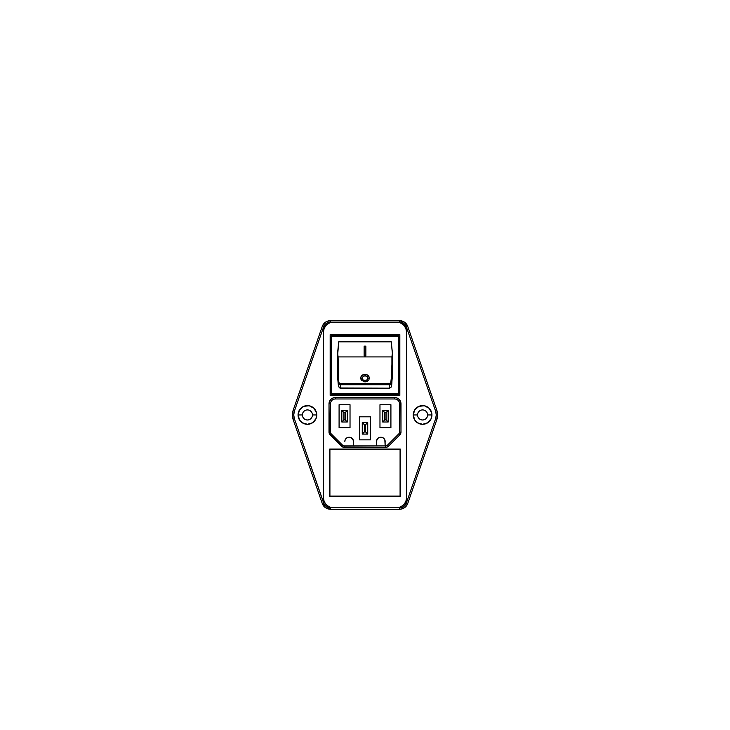 <?xml version="1.0" encoding="UTF-8"?>
<svg xmlns="http://www.w3.org/2000/svg" width="730" height="730" viewBox="0 0 730 730"><rect width="100%" height="100%" fill="white"/><g stroke="black" fill="none" stroke-linecap="round" stroke-linejoin="round"><path stroke-width="1.09" d="M417.542 414.95A5.037 5.037 0 0 0 422.579 419.987A5.037 5.037 0 0 0 427.616 414.95L431.941 414.95A9.353 9.353 0 0 1 422.579 424.303A9.353 9.353 0 0 1 413.226 414.95L417.542 414.95A5.037 5.037 0 0 1 422.579 409.913A5.037 5.037 0 0 1 427.616 414.95A5.037 5.037 0 0 1 422.579 419.987A5.037 5.037 0 0 1 417.542 414.95L413.226 414.95L414.804 420.151L417.377 422.734L422.579 424.303L427.78 422.734L431.229 418.527L431.759 413.125L429.194 408.335L424.404 405.77L419.002 406.309L414.804 409.749L413.226 414.95A9.353 9.353 0 0 1 422.579 405.597A9.353 9.353 0 0 1 431.941 414.95L427.616 414.95A5.037 5.037 0 0 0 422.579 409.913A5.037 5.037 0 0 0 417.542 414.95L417.642 413.965M302.384 414.95A5.037 5.037 0 0 0 307.421 419.987A5.037 5.037 0 0 0 312.458 414.95L316.774 414.95A9.353 9.353 0 0 1 307.421 424.303A9.353 9.353 0 0 1 298.059 414.95L302.384 414.95A5.037 5.037 0 0 1 307.421 409.913A5.037 5.037 0 0 1 312.458 414.95A5.037 5.037 0 0 1 307.421 419.987A5.037 5.037 0 0 1 302.384 414.95L298.059 414.95L299.638 420.151L302.22 422.734L307.421 424.303L312.623 422.734L316.063 418.527L316.601 413.125L314.037 408.335L309.246 405.77L303.835 406.309L299.638 409.749L298.059 414.95A9.353 9.353 0 0 1 307.421 405.597A9.353 9.353 0 0 1 316.774 414.95L312.458 414.95A5.037 5.037 0 0 0 307.421 409.913A5.037 5.037 0 0 0 302.384 414.95L302.476 413.965M365 380.868A2.884 2.61 0 0 0 367.884 378.249A2.884 2.61 0 0 0 367.874 378.222L367.035 380.102L365 380.868L362.965 380.102L362.116 378.249A2.884 2.61 0 0 0 362.116 378.249A2.884 2.61 0 0 0 365 380.868M366.104 380.512L362.965 379.974L362.335 377.227L365 375.621L367.665 377.227L367.035 379.974L363.896 380.512L362.609 379.6L362.116 378.204L363.403 376.06L365.566 375.676L367.4 376.78L367.655 379.171L366.104 380.512M361.952 380.859L360.711 378.633L361.341 376.16L363.567 374.526L365 374.335A4.316 3.915 0 0 0 360.684 378.222L360.766 377.492M391.919 356.915L338.081 356.915L337.616 352.846L338.711 341.822L391.289 341.822L392.384 352.846L391.18 382.529L389.756 383.615L340.244 383.615L338.82 382.529L338.109 383.004L338.82 382.529L338.081 356.915L391.919 356.915L391.919 372.346L390.723 383.296L339.724 383.533L338.82 382.529L338.081 372.346L337.36 372.629L338.109 383.004C338.3 384.044 339.012 384.619 340.244 384.71L389.756 384.71L389.756 384.035L340.244 384.035L340.244 384.71L389.756 384.71L389.373 388.177L340.627 388.177L340.244 384.035L389.756 384.035L389.373 388.177L339.833 388.013L338.455 386.124L337.671 377.985L337.37 359.762M322.249 326.465L323.609 326.94L294.382 411.173A11.516 11.516 0 0 0 293.743 414.95L292.301 414.95L293.022 419.193L322.249 503.435L323.609 502.961A7.2 7.2 0 0 0 330.407 507.797L330.407 509.239L330.407 507.797L333.473 507.797A10.074 10.074 0 0 1 323.399 497.723L323.399 332.177L323.399 497.723L324.166 501.583L326.346 504.85L329.622 507.031L333.473 507.797L328.217 507.459L325.379 505.753L324.056 503.983L294.382 418.728A11.516 11.516 0 0 1 293.743 414.95L292.301 414.95A12.957 12.957 0 0 0 293.022 419.193L294.382 418.728L293.743 414.95L294.382 411.173L323.609 326.94L325.379 324.147L327.186 322.861L333.473 322.103L329.622 322.87L326.346 325.051L324.166 328.327L323.399 332.177A10.074 10.074 0 0 1 333.473 322.103L330.407 322.103L330.407 320.662A8.641 8.641 0 0 0 322.249 326.465L324.375 323.116L326.547 321.574L330.407 320.662L330.407 322.103A7.2 7.2 0 0 0 323.609 326.94L322.249 326.465A8.641 8.641 0 0 1 330.407 320.662L399.593 320.662L404.602 322.259L407.751 326.465L406.391 326.94L435.618 411.173L436.257 414.95L435.618 418.728L406.391 502.961L404.621 505.753L402.814 507.04L396.527 507.797L400.378 507.031L403.654 504.85L405.834 501.583L406.601 497.723A10.074 10.074 0 0 1 396.527 507.797L399.593 507.797L399.593 509.239L399.593 507.797A7.2 7.2 0 0 0 406.391 502.961L407.751 503.435L405.624 506.784L402.221 508.828L399.593 509.239A8.641 8.641 0 0 0 407.751 503.435A8.641 8.641 0 0 1 399.593 509.239L330.407 509.239L325.398 507.642L322.249 503.435A8.641 8.641 0 0 0 330.407 509.239A8.641 8.641 0 0 1 322.249 503.435L323.609 502.961L294.382 418.728L293.022 419.193A12.957 12.957 0 0 1 292.301 414.95L293.022 410.707A12.957 12.957 0 0 0 292.301 414.95A12.957 12.957 0 0 1 293.022 410.707L294.382 411.173L293.022 410.707L322.249 326.465L293.022 410.707M436.978 410.707L407.751 326.465A8.641 8.641 0 0 0 399.593 320.662L399.593 322.103L396.527 322.103A10.074 10.074 0 0 1 406.601 332.177L406.601 497.723L406.601 332.177L405.834 328.327L403.654 325.051L400.378 322.87L396.527 322.103L399.593 322.103L399.593 320.662A8.641 8.641 0 0 1 407.751 326.465L436.978 410.707L435.618 411.173L436.978 410.707L437.699 414.95L436.978 419.193L435.618 418.728L406.391 502.961L407.751 503.435L436.978 419.193A12.957 12.957 0 0 0 436.978 410.707A12.957 12.957 0 0 1 436.978 419.193L407.751 503.435M421.593 419.896L422.579 419.987M427.524 415.936L427.616 414.95M423.564 410.014L422.579 409.913M306.436 419.896L307.421 419.987M312.358 415.936L312.458 414.95M308.407 410.014L307.421 409.913M385.075 440.619L385.157 445.902L384.838 439.843L383.296 437.963L380.978 437.261A4.17 4.17 0 0 1 385.157 441.44M399.173 401.993L398.726 401.144M395.605 399.064L394.656 398.972A4.891 4.891 0 0 1 399.547 403.863L399.547 432.078A2.446 2.446 0 0 1 398.835 433.812L387.457 445.181A2.446 2.446 0 0 1 385.732 445.902L344.268 445.902A2.446 2.446 0 0 1 342.543 445.181L331.165 433.812A2.446 2.446 0 0 1 330.453 432.078L330.453 403.863A4.891 4.891 0 0 1 335.344 398.972L334.395 399.064M331.274 401.144L330.827 401.993M330.544 402.914L330.453 403.863L329.011 403.863L329.495 401.445L330.863 399.392L332.926 398.014L335.344 397.531L394.656 397.531L397.074 398.014L399.137 399.392L400.87 402.632L400.989 432.078L399.848 434.834L388.479 446.203L386.489 447.262L342.781 447.043L329.312 433.565L329.011 403.863L329.011 432.078A3.887 3.887 0 0 0 330.152 434.834L331.165 433.812A2.446 2.446 0 0 1 330.453 432.078L329.011 432.078L330.453 432.078L330.453 403.863A4.891 4.891 0 0 1 335.344 398.972L394.656 398.972L394.656 397.531L335.344 397.531A6.333 6.333 0 0 0 329.011 403.863L330.453 403.863M344.843 441.44L345.162 439.843L346.704 437.963L349.022 437.261L350.911 437.58L353.165 439.843L353.484 445.902L353.484 441.44A4.17 4.17 0 0 0 349.305 437.261L349.022 437.261A4.17 4.17 0 0 0 344.843 441.44L344.925 440.619M379.874 437.343L378.368 437.963L376.835 439.843L376.516 445.902L376.516 441.44A4.17 4.17 0 0 1 380.695 437.261M364.151 381.854L367.4 381.306L368.988 379.655L368.997 376.735L366.661 374.609L363.348 374.609L361.003 376.735L361.012 379.646L364.151 381.854M365.867 355.93L365.867 346.148L364.133 346.148L364.133 355.93L365.867 355.93L365.867 346.148L364.133 346.148L364.133 355.93L364.133 346.148L365.867 346.148L365.867 355.93L364.133 355.93M392.63 359.762L392.64 372.629L391.545 386.124A178.494 178.494 0 0 0 391.764 384.245A178.494 178.494 0 0 0 391.891 383.004L392.603 358.457M331.748 394.51L398.251 394.51A0.721 0.721 0 0 0 398.972 393.789A0.721 0.721 0 0 1 398.251 394.51L398.251 393.789L331.748 393.789L331.748 394.51L331.748 393.789L398.251 393.789L398.251 336.211L331.748 336.211L331.748 393.789L331.748 336.211L331.028 336.211L331.748 335.49L398.251 335.49L398.972 336.211L398.762 394.3L331.238 394.3L331.028 336.211L331.028 393.789L331.748 393.789L331.028 393.789A0.721 0.721 0 0 0 331.748 394.51A0.721 0.721 0 0 1 331.028 393.789M391.335 386.882L391.545 386.124L390.842 387.566L389.373 388.177M337.397 358.457L338.711 341.822L391.289 341.822L392.567 355.857L392.384 352.846L391.928 356.842M407.751 326.465L406.391 326.94A7.2 7.2 0 0 0 399.593 322.103L403.763 323.436L406.391 326.94L435.618 411.173A11.516 11.516 0 0 1 435.618 418.728L436.978 419.193M330.407 509.239L399.593 509.239M293.022 419.193L322.249 503.435M399.593 320.662L330.407 320.662M333.473 507.797L396.527 507.797L333.473 507.797M396.527 322.103L333.473 322.103L396.527 322.103M330.161 395.377L330.161 334.623L399.839 334.623L399.839 395.377L330.161 395.377L330.161 334.623L399.839 334.623L399.839 395.377L330.161 395.377M329.732 496.281L329.732 449.069L400.268 449.069L400.268 496.281L329.732 496.281L329.732 449.069L400.268 449.069L400.268 496.281L329.732 496.281M342.543 445.181L331.165 433.812L330.152 434.834L341.521 446.203L342.543 445.181L341.521 446.203A3.887 3.887 0 0 0 344.268 447.344L344.268 445.902A2.446 2.446 0 0 1 342.543 445.181M335.344 398.972L335.344 397.531L335.344 398.972L394.656 398.972A4.891 4.891 0 0 1 399.547 403.863L400.989 403.863A6.333 6.333 0 0 0 394.656 397.531L394.656 398.972M385.732 445.902L344.268 445.902L344.268 447.344L385.732 447.344L385.732 445.902L385.732 447.344A3.887 3.887 0 0 0 388.479 446.203L387.457 445.181A2.446 2.446 0 0 1 385.732 445.902M398.835 433.812L387.457 445.181L388.479 446.203L399.848 434.834L398.835 433.812L399.848 434.834A3.887 3.887 0 0 0 400.989 432.078L400.989 403.863L399.547 403.863L399.547 432.078L400.989 432.078L399.547 432.078A2.446 2.446 0 0 1 398.835 433.812M329.914 496.099L329.914 449.251L400.086 449.251L400.086 496.099L329.914 496.099L400.086 496.099L400.086 449.251L329.914 449.251L329.914 496.099M331.028 336.211A0.721 0.721 0 0 1 331.748 335.49L331.028 336.211L331.748 336.211L331.748 335.49L331.748 336.211L398.251 336.211L398.251 335.49L331.748 335.49M398.251 335.49A0.721 0.721 0 0 1 398.972 336.211L398.251 335.49L398.251 336.211L398.972 336.211L398.251 336.211L398.251 394.51M398.972 393.789L398.251 393.789L398.972 393.789L398.972 336.211M392.548 355.537A178.494 178.494 0 0 0 392.384 352.846M338.072 356.842L337.616 352.846A178.494 178.494 0 0 0 337.433 355.857L337.36 372.51M338.455 386.124L338.109 383.004A178.494 178.494 0 0 0 338.236 384.245A178.494 178.494 0 0 0 338.455 386.124L339.35 387.73L340.627 388.177L340.244 384.71M392.64 372.629L391.919 372.346M391.545 386.124L391.891 383.004L391.18 382.529L391.827 383.314M390.45 384.61L389.756 384.71C390.979 384.619 391.7 384.044 391.891 383.004M338.081 372.346L338.081 356.915M337.616 352.846L337.433 355.857M365.867 346.148L364.133 346.148M366.916 381.544L365 381.927M369.316 378.195L369.316 378.249A4.316 3.915 0 0 0 365 374.335L366.661 374.609L368.997 376.735L368.988 379.655L367.728 381.096M368.988 376.753L367.4 374.992L365 374.335L362.6 374.992L361.012 376.753M349.305 437.261L350.126 437.343M339.085 404.73L339.085 427.762L350.026 427.762L350.026 404.73L339.085 404.73L339.085 427.762L350.026 427.762L350.026 404.73L339.085 404.73M359.534 416.821L359.534 439.852L370.466 439.852L370.466 416.821L359.534 416.821L359.534 439.852L370.466 439.852L370.466 416.821L359.534 416.821M379.974 404.73L379.974 427.762L390.915 427.762L390.915 404.73L379.974 404.73L379.974 427.762L390.915 427.762L390.915 404.73L379.974 404.73M347.298 410.488L347.298 422.004L345.18 419.896L345.18 412.596L343.94 412.596L343.94 419.896L345.18 419.896L345.18 412.596L343.94 412.596L341.822 410.488L347.298 410.488L345.18 412.596L347.298 410.488L347.298 422.004L345.18 419.896L343.94 419.896L343.94 412.596L341.822 410.488L341.822 422.004L347.298 422.004L341.822 422.004L343.94 419.896L341.822 422.004L341.822 410.488L347.298 410.488M388.177 410.488L388.177 422.004L386.06 419.896L386.06 412.596L384.82 412.596L384.82 419.896L386.06 419.896L386.06 412.596L384.82 412.596L382.702 410.488L388.177 410.488L386.06 412.596L388.177 410.488L388.177 422.004L386.06 419.896L384.82 419.896L384.82 412.596L382.702 410.488L382.702 422.004L388.177 422.004L382.702 422.004L384.82 419.896L382.702 422.004L382.702 410.488L388.177 410.488M367.738 422.579L367.738 434.095L365.62 431.987L365.62 424.687L364.38 424.687L364.38 431.987L365.62 431.987L365.62 424.687L364.38 424.687L362.262 422.579L367.738 422.579L365.62 424.687L367.738 422.579L367.738 434.095L365.62 431.987L364.38 431.987L364.38 424.687L362.262 422.579L362.262 434.095L367.738 434.095L362.262 434.095L364.38 431.987L362.262 434.095L362.262 422.579L367.738 422.579"/></g></svg>

